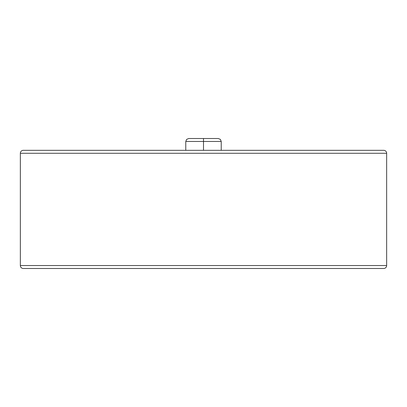 <?xml version="1.0" encoding="UTF-8"?>
<svg xmlns="http://www.w3.org/2000/svg" width="407" height="407" viewBox="0 0 407 407"><rect width="100%" height="100%" fill="white"/><g stroke="black" fill="none" stroke-linecap="round" stroke-linejoin="round"><path stroke-width="0.61" d="M23.306 150.325L43.981 150.325L23.306 150.325A2.956 2.956 0 0 0 20.35 153.281A2.956 2.956 0 0 1 23.306 150.325L383.694 150.325L23.306 150.325M149.145 150.325L185.775 150.325L149.145 150.325M221.225 150.325L257.855 150.325L221.225 150.325L221.225 141.463L203.5 141.463L221.225 141.463L220.375 139.392L218.269 138.512L203.5 138.512L203.5 141.463L203.5 138.512L188.731 138.512L186.625 139.392L185.775 141.463L203.5 141.463L185.775 141.463L185.775 150.325M363.019 150.325L383.694 150.325L363.019 150.325M203.5 150.325L203.5 141.463L203.5 150.325M383.694 268.488L23.306 268.488A2.956 2.956 0 0 1 20.35 265.537L386.65 265.537A2.956 2.956 0 0 1 383.694 268.488A2.956 2.956 0 0 0 386.65 265.537L20.35 265.537A2.956 2.956 0 0 0 23.306 268.488L383.694 268.488M383.694 150.325A2.956 2.956 0 0 1 386.65 153.281L20.35 153.281L386.65 153.281A2.956 2.956 0 0 0 383.694 150.325M386.65 153.281L386.65 265.537L386.65 153.281M20.35 265.537L20.35 153.281L20.35 265.537"/></g></svg>

